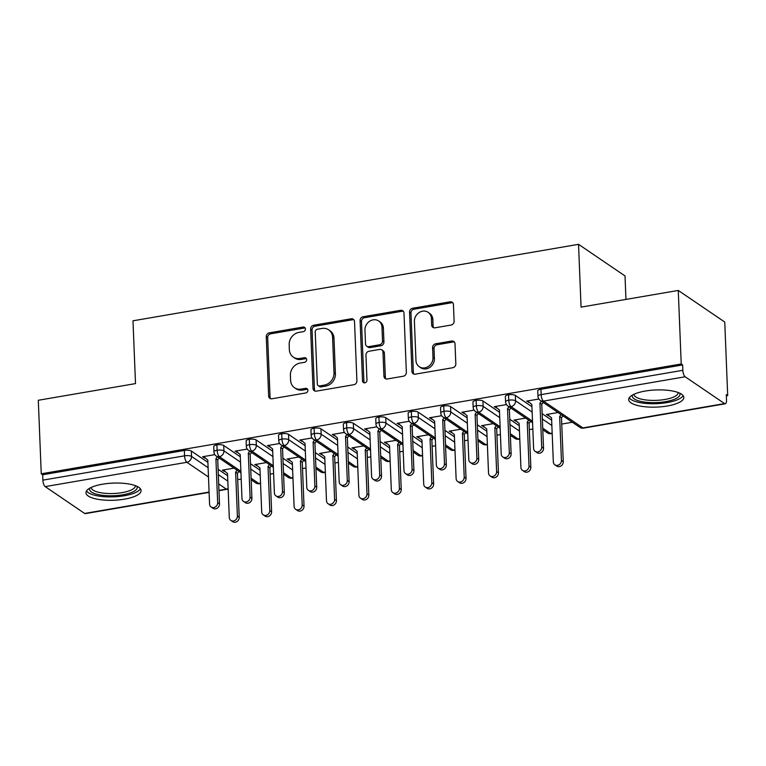 <?xml version="1.0" encoding="UTF-8"?>
<svg xmlns="http://www.w3.org/2000/svg" width="766" height="766" viewBox="0 0 766 766"><rect width="100%" height="100%" fill="white"/><g stroke="black" fill="none" stroke-linecap="round" stroke-linejoin="round"><path stroke-width="1.15" d="M305.423 328.978A2.432 2.126 -55.8 0 0 303.106 327.044L269.306 332.846A3.466 3.045 -55.8 0 0 266.262 336.686L268.646 396.012A3.466 3.045 -55.8 0 0 271.959 398.77L305.749 392.968A2.432 2.126 -55.8 0 0 305.567 388.352L301.191 389.099A11.107 9.728 -55.8 0 1 294.527 387.74A11.107 9.728 -55.8 0 1 290.592 380.3L290.391 375.359A11.107 9.728 -55.8 0 1 300.148 363.065L304.523 362.318A2.432 2.126 -55.8 0 0 305.797 358A2.432 2.126 -55.8 0 0 304.332 357.703L299.966 358.45A11.107 9.728 -55.8 0 1 293.292 357.09A11.107 9.728 -55.8 0 1 289.356 349.65L289.165 344.71A11.107 9.728 -55.8 0 1 298.912 332.415L303.288 331.659A2.432 2.126 -55.8 0 0 305.423 328.978M305.155 327.992A2.432 2.126 -55.8 0 0 304.514 328.011L270.724 333.804A3.466 3.045 -55.8 0 0 267.669 337.653L270.053 396.97A3.466 3.045 -55.8 0 0 270.657 398.703M307.616 389.3A2.432 2.126 -55.8 0 0 306.975 389.31L302.599 390.057L301.191 389.099M306.381 358.641A2.432 2.126 -55.8 0 0 305.749 358.66L301.373 359.407L299.966 358.45M667.263 405.999A27.576 8.579 -2.3 0 1 628.714 399.632A27.576 8.579 -2.3 0 1 645.288 391.053A27.576 8.579 -2.3 0 1 683.827 397.42A27.576 8.579 -2.3 0 1 667.263 405.999M124.504 499.154A27.576 8.579 -2.3 0 1 85.964 492.787A27.576 8.579 -2.3 0 1 102.529 484.208A27.576 8.579 -2.3 0 1 141.078 490.575A27.576 8.579 -2.3 0 1 124.504 499.154M451.059 325.052A3.466 3.045 -55.8 0 0 454.114 321.213L453.443 304.562A3.466 3.045 -55.8 0 0 450.13 301.814L412.596 308.258A3.466 3.045 -55.8 0 0 409.551 312.097L411.936 371.424A3.466 3.045 -55.8 0 0 415.249 374.172L452.773 367.728A3.466 3.045 -55.8 0 0 455.827 363.888L455.014 343.781A3.466 3.045 -55.8 0 0 451.701 341.033L435.643 343.79A3.466 3.045 -55.8 0 0 432.599 347.63L432.991 357.607A9.288 8.139 -55.8 0 1 428.385 366.445A9.288 8.139 -55.8 0 1 419.261 366.742A9.288 8.139 -55.8 0 1 415.976 360.527L414.406 321.471A9.288 8.139 -55.8 0 1 419.012 312.624A9.288 8.139 -55.8 0 1 428.137 312.327A9.288 8.139 -55.8 0 1 431.421 318.551L431.689 325.062A3.466 3.045 -55.8 0 0 435.002 327.81L451.059 325.052M41.249 473.809L681.223 363.974L678.264 290.438L581.059 307.118L578.531 244.325L132.987 320.801L135.505 383.594L38.3 400.273L41.249 473.809L42.666 474.767L42.877 480.138L184.558 455.827L184.347 450.446L42.666 474.767M354.524 321.538A3.466 3.045 -55.8 0 0 351.211 318.79L313.677 325.234A3.466 3.045 -55.8 0 0 310.632 329.074L313.016 388.4A3.466 3.045 -55.8 0 0 316.329 391.148L353.863 384.714A3.466 3.045 -55.8 0 0 356.908 380.865L354.524 321.538M363.141 316.741L400.666 310.307A3.466 3.045 -55.8 0 1 403.979 313.055L406.363 372.381A3.466 3.045 -55.8 0 1 403.318 376.221L387.251 378.978A3.466 3.045 -55.8 0 1 383.938 376.23L382.981 352.168A3.466 3.045 -55.8 0 0 379.668 349.42L369.011 351.249A3.466 3.045 -55.8 0 0 365.957 355.089L366.962 380.137A2.432 2.126 -55.8 0 1 362.51 380.903L360.087 320.59A3.466 3.045 -55.8 0 1 363.141 316.741L364.549 317.699L402.083 311.264L400.666 310.307M625.956 299.41L625.018 275.942L578.531 244.325M209.099 492.385L85.323 513.632A5.305 1.953 -99.7 0 1 84.633 513.44L45.194 486.611A5.305 1.953 -99.7 0 1 42.877 480.138M681.223 363.974L682.63 364.932L682.841 370.304A5.305 1.953 80.3 0 0 685.158 376.776L724.598 403.596A5.305 1.953 80.3 0 0 725.287 403.787A5.305 1.953 80.3 0 0 726.503 399.996L726.292 394.624L727.7 395.582L726.34 395.821M678.264 290.438L724.751 322.046L727.7 395.582M572.355 422.248L561.746 424.067M532.82 429.027L529.335 429.63M500.418 434.59L496.933 435.193M468.016 440.153L464.531 440.756M435.615 445.716L432.129 446.31M403.213 451.279L399.728 451.873M370.811 456.842L367.326 457.436M338.4 462.396L334.914 462.999M305.998 467.959L302.513 468.562M273.596 473.522L270.111 474.125M241.194 479.085L237.709 479.679M234.023 468.141L222.332 470.142L224.16 471.387L224.132 470.669M204.417 457.254L204.445 457.982L202.617 456.737L214.844 454.631M204.445 457.982L205.144 457.857M224.16 471.387L224.859 471.272M682.63 364.932L540.949 389.243L541.16 394.614L682.841 370.304M685.158 376.776L543.477 401.097A5.305 1.953 80.3 0 1 541.16 394.614A5.305 1.647 -2.3 0 0 537.971 396.271L537.761 390.899A5.305 1.647 -2.3 0 1 540.949 389.243M184.347 450.446A5.305 1.647 -2.3 0 1 191.318 451.05L207.892 462.329M218.109 469.271L227.617 475.734M508.538 394.806L508.758 400.178A5.305 1.647 -2.3 0 0 505.57 401.834L505.359 396.453A5.305 1.647 -2.3 0 1 508.538 394.806A5.305 1.647 -2.3 0 1 515.355 395.438L531.93 406.708M542.146 413.659L551.644 420.122M558.05 412.52L546.369 414.53L548.896 415.651M538.871 399.019L526.644 401.116L529.172 402.246M476.136 400.369L476.356 405.741A5.305 1.647 -2.3 0 0 473.168 407.388L472.948 402.016A5.305 1.647 -2.3 0 1 476.136 400.369A5.305 1.647 -2.3 0 1 482.944 401.001L499.528 412.271M509.744 419.222L519.243 425.685M525.648 418.083L513.957 420.094L516.495 421.214M506.47 404.582L494.242 406.679L496.77 407.809M443.734 405.932L443.954 411.304A5.305 1.647 -2.3 0 0 440.766 412.951L440.546 407.579A5.305 1.647 -2.3 0 1 443.734 405.932A5.305 1.647 -2.3 0 1 450.542 406.564L467.116 417.834M477.342 424.785L486.841 431.248M493.247 423.646L481.555 425.657L484.083 426.777M474.068 410.145L461.841 412.242L464.368 413.362M411.332 411.495L411.543 416.867A5.305 1.647 -2.3 0 0 408.364 418.514L408.144 413.142A5.305 1.647 -2.3 0 1 411.332 411.495A5.305 1.647 -2.3 0 1 418.14 412.118L434.715 423.397M444.931 430.348L454.439 436.812M460.845 429.209L449.154 431.21L451.681 432.34M441.666 415.708L429.439 417.805L431.967 418.925M378.931 417.058L379.141 422.43A5.305 1.647 -2.3 0 0 375.953 424.077L375.742 418.705A5.305 1.647 -2.3 0 1 378.931 417.058A5.305 1.647 -2.3 0 1 385.738 417.681L402.313 428.96M412.529 435.902L422.037 442.365M428.443 434.772L416.752 436.773L419.28 437.903M409.264 421.262L397.037 423.368L399.565 424.488M346.529 422.612L346.739 427.983A5.305 1.647 -2.3 0 0 343.551 429.64L343.34 424.268A5.305 1.647 -2.3 0 1 346.529 422.612A5.305 1.647 -2.3 0 1 353.337 423.244L369.911 434.523M380.127 441.465L389.626 447.928M396.041 440.335L384.35 442.336L386.878 443.466M376.862 426.825L364.626 428.922L367.153 430.052M314.117 428.175L314.338 433.546A5.305 1.647 -2.3 0 0 311.149 435.203L310.939 429.822A5.305 1.647 -2.3 0 1 314.117 428.175A5.305 1.647 -2.3 0 1 320.935 428.807L337.509 440.077M347.726 447.028L357.224 453.491M363.63 445.889L351.948 447.899L354.476 449.02M344.451 432.388L332.224 434.485L334.752 435.615M281.716 433.738L281.936 439.11A5.305 1.647 -2.3 0 0 278.747 440.756L278.527 435.385A5.305 1.647 -2.3 0 1 281.716 433.738A5.305 1.647 -2.3 0 1 288.523 434.37L305.107 445.64M315.324 452.591L324.822 459.054M331.228 451.452L319.537 453.462L322.074 454.583M312.049 437.951L299.822 440.048L302.35 441.178M249.314 439.301L249.534 444.673A5.305 1.647 -2.3 0 0 246.346 446.319L246.125 440.948A5.305 1.647 -2.3 0 1 249.314 439.301A5.305 1.647 -2.3 0 1 256.122 439.933L272.696 451.203M282.922 458.154L292.421 464.617M298.826 457.015L287.135 459.025L289.663 460.146M279.647 443.514L267.42 445.611L269.948 446.731M216.912 444.864L217.123 450.236A5.305 1.647 -2.3 0 0 213.944 451.883L213.724 446.511A5.305 1.647 -2.3 0 1 216.912 444.864A5.305 1.647 -2.3 0 1 223.72 445.486L240.294 456.766M250.511 463.717L260.019 470.18M266.424 462.578L254.733 464.579L257.261 465.709M247.246 449.077L235.018 451.174L237.546 452.294M251.095 478.233L258.879 483.528A5.305 1.953 80.3 0 0 259.578 483.719A5.305 1.953 80.3 0 0 259.597 483.719A5.305 5.305 0 0 1 255.691 482.877A5.305 4.644 -55.8 0 0 258.879 483.528A5.305 4.644 -55.8 0 0 260.526 482.877M223.72 445.486L223.94 450.868A5.305 1.647 -2.3 0 0 217.123 450.236A5.305 1.953 80.3 0 0 219.44 456.708L240.878 471.291M256.562 465.824L256.533 465.106M236.847 452.419L236.818 451.691M288.964 460.27L288.935 459.543M269.249 446.856L269.22 446.128M321.375 454.707L321.347 453.979M301.651 441.293L301.622 440.574M353.777 449.144L353.748 448.416M334.053 435.73L334.024 435.011M386.179 443.581L386.15 442.863M366.464 430.166L366.435 429.448M418.581 438.018L418.552 437.3M398.866 424.613L398.837 423.885M450.983 432.455L450.954 431.737M431.268 419.05L431.239 418.322M483.384 426.901L483.356 426.174M463.669 413.487L463.641 412.759M515.796 421.338L515.767 420.611M496.071 407.924L496.042 407.206M548.197 415.775L548.169 415.048M528.473 402.361L528.444 401.643M283.497 472.679L291.281 477.965A5.305 1.953 80.3 0 0 291.98 478.156A5.305 1.953 80.3 0 0 291.999 478.156A5.305 5.305 0 0 1 288.102 477.314A5.305 4.644 -55.8 0 0 291.281 477.965A5.305 4.644 -55.8 0 0 292.928 477.314M256.122 439.933L256.342 445.305A5.305 1.647 -2.3 0 0 249.534 444.673A5.305 1.953 80.3 0 0 251.842 451.145L273.28 465.728M315.908 467.116L323.683 472.411A5.305 1.953 80.3 0 0 324.382 472.593A5.305 1.953 80.3 0 0 324.411 472.593A5.305 5.305 0 0 1 320.504 471.76A5.305 4.644 -55.8 0 0 323.683 472.411A5.305 4.644 -55.8 0 0 325.33 471.76M288.523 434.37L288.744 439.741A5.305 1.647 -2.3 0 0 281.936 439.11A5.305 1.953 80.3 0 0 284.253 445.582L305.691 460.165M348.31 461.553L356.085 466.848A5.305 1.953 80.3 0 0 356.784 467.04A5.305 1.953 80.3 0 0 356.812 467.03L357.76 466.743M320.935 428.807L321.145 434.178A5.305 1.647 -2.3 0 0 314.338 433.546A5.305 1.953 80.3 0 0 316.655 440.019L338.093 454.602M380.712 455.99L388.496 461.285A5.305 1.953 80.3 0 0 389.185 461.477A5.305 1.953 80.3 0 0 389.214 461.467L390.162 461.18M353.337 423.244L353.547 428.615A5.305 1.647 -2.3 0 0 346.739 427.983A5.305 1.953 80.3 0 0 349.057 434.466L370.495 449.039M413.113 450.427L420.898 455.722A5.305 1.953 80.3 0 0 421.587 455.914A5.305 1.953 80.3 0 0 421.616 455.904L422.564 455.617M385.738 417.681L385.959 423.052A5.305 1.647 -2.3 0 0 379.141 422.43A5.305 1.953 80.3 0 0 381.458 428.903L402.897 443.485M445.515 444.864L453.3 450.159A5.305 1.953 80.3 0 0 453.999 450.351A5.305 1.953 80.3 0 0 454.018 450.351A5.305 5.305 0 0 1 450.111 449.508A5.305 4.644 -55.8 0 0 453.3 450.159A5.305 4.644 -55.8 0 0 454.947 449.508M418.14 412.118L418.36 417.499A5.305 1.647 -2.3 0 0 411.543 416.867A5.305 1.953 80.3 0 0 413.86 423.339L435.299 437.922M477.917 439.311L485.701 444.596A5.305 1.953 80.3 0 0 486.4 444.787A5.305 1.953 80.3 0 0 486.42 444.787A5.305 5.305 0 0 1 482.523 443.945A5.305 4.644 -55.8 0 0 485.701 444.596A5.305 4.644 -55.8 0 0 487.348 443.945M450.542 406.564L450.762 411.936A5.305 1.647 -2.3 0 0 443.954 411.304A5.305 1.953 80.3 0 0 446.262 417.776L467.7 432.359M510.328 433.748L518.103 439.042A5.305 1.953 80.3 0 0 518.802 439.224A5.305 1.953 80.3 0 0 518.831 439.224A5.305 5.305 0 0 1 514.924 438.391A5.305 4.644 -55.8 0 0 518.103 439.042A5.305 4.644 -55.8 0 0 519.75 438.391M482.944 401.001L483.164 406.373A5.305 1.647 -2.3 0 0 476.356 405.741A5.305 1.953 80.3 0 0 478.673 412.213L500.112 426.796M542.73 428.184L550.505 433.479A5.305 1.953 80.3 0 0 551.204 433.671A5.305 1.953 80.3 0 0 551.233 433.661L552.181 433.374M515.355 395.438L515.566 400.81A5.305 1.647 -2.3 0 0 508.758 400.178A5.305 1.953 80.3 0 0 511.075 406.65L532.514 421.233M293.292 357.09L294.699 358.048A11.107 9.728 -55.8 0 0 301.373 359.407M294.527 387.74L295.935 388.697A11.107 9.728 -55.8 0 0 302.599 390.057M353.921 319.815A3.466 3.045 -55.8 0 0 352.619 319.748L315.085 326.192A3.466 3.045 -55.8 0 0 312.04 330.031L314.424 389.358A3.466 3.045 -55.8 0 0 315.027 391.091M317.363 329.246A2.432 2.126 -55.8 0 0 315.228 331.937L317.325 384.015A2.432 2.126 -55.8 0 0 319.642 385.94L324.257 385.145A11.107 9.728 -55.8 0 0 334.005 372.851L332.578 337.251A11.107 9.728 -55.8 0 0 328.643 329.82A11.107 9.728 -55.8 0 0 321.979 328.451L317.363 329.246M318.187 385.643L319.594 386.6A2.432 2.126 -55.8 0 0 321.05 386.897L319.642 385.94M328.643 329.82L330.05 330.778A11.107 9.728 -55.8 0 1 333.986 338.218L335.412 373.808A11.107 9.728 -55.8 0 1 325.665 386.102L321.05 386.897M403.385 311.322A3.466 3.045 -55.8 0 0 402.083 311.264M381.746 349.842L383.153 350.799A3.466 3.045 -55.8 0 1 384.388 353.126L385.355 377.188A3.466 3.045 -55.8 0 0 385.949 378.911M364.549 317.699A3.466 3.045 -55.8 0 0 361.495 321.548L363.927 381.861A2.432 2.126 -55.8 0 0 364.195 382.837M381.975 327.197A9.288 8.139 -55.8 0 0 378.691 320.983A9.288 8.139 -55.8 0 0 369.566 321.28A9.288 8.139 -55.8 0 0 364.961 330.117L365.506 343.886A3.466 3.045 -55.8 0 0 368.819 346.634L379.476 344.805A3.466 3.045 -55.8 0 0 382.531 340.966L381.975 327.197L383.383 328.154A9.288 8.139 -55.8 0 0 380.099 321.94L378.691 320.983M366.742 346.203L368.149 347.161A3.466 3.045 -55.8 0 0 370.227 347.592L368.819 346.634M383.383 328.154L383.938 341.923A3.466 3.045 -55.8 0 1 380.884 345.763L370.227 347.592M428.137 312.327L429.544 313.294A9.288 8.139 -55.8 0 1 432.838 319.508L433.096 326.019A3.466 3.045 -55.8 0 0 433.7 327.743M419.261 366.742L420.678 367.699A9.288 8.139 -55.8 0 0 429.803 367.402A9.288 8.139 -55.8 0 0 434.399 358.565L432.991 357.607M454.41 342.057A3.466 3.045 -55.8 0 0 453.108 341.99L437.051 344.748A3.466 3.045 -55.8 0 0 434.006 348.587L434.399 358.565M452.84 302.838A3.466 3.045 -55.8 0 0 451.538 302.771L414.004 309.215A3.466 3.045 -55.8 0 0 410.959 313.055L413.343 372.381A3.466 3.045 -55.8 0 0 413.946 374.114M237.393 516.073L239.222 517.318A4.424 3.868 124.2 0 1 237.029 521.531A4.424 3.868 124.2 0 1 232.682 521.675L230.853 520.43A4.424 3.868 -55.8 0 0 235.2 520.286A4.424 3.868 -55.8 0 0 237.393 516.073L235.622 472.086L237.096 470.228M223.299 469.979L227.521 473.484L229.293 517.471A4.424 3.868 -55.8 0 0 230.853 520.43M239.222 517.318L237.45 473.331L238.925 471.473M237.45 473.331L235.622 472.086M203.584 456.565L207.806 460.069L209.568 504.057A4.424 3.868 -55.8 0 0 211.138 507.015A4.424 3.868 -55.8 0 0 215.476 506.872A4.424 3.868 -55.8 0 0 217.668 502.668L219.497 503.913A4.424 3.868 124.2 0 1 217.314 508.117A4.424 3.868 124.2 0 1 212.967 508.26L211.138 507.015M219.21 458.068L217.736 459.926L219.497 503.913M217.381 456.823L215.907 458.681L217.668 502.668M215.907 458.681L217.736 459.926M269.795 510.51L271.624 511.765A4.424 3.868 124.2 0 1 269.431 515.968A4.424 3.868 124.2 0 1 265.084 516.112L263.255 514.867A4.424 3.868 -55.8 0 0 267.602 514.723A4.424 3.868 -55.8 0 0 269.795 510.51L268.023 466.532L269.498 464.665M255.71 464.416L259.923 467.921L261.694 511.908A4.424 3.868 -55.8 0 0 263.255 514.867M271.624 511.765L269.862 467.777L271.336 465.91M269.862 467.777L268.023 466.532M302.197 504.957L304.025 506.202A4.424 3.868 124.2 0 1 301.833 510.405A4.424 3.868 124.2 0 1 297.495 510.549L295.657 509.304A4.424 3.868 -55.8 0 0 300.004 509.16A4.424 3.868 -55.8 0 0 302.197 504.957L300.425 460.969L301.9 459.112M288.112 458.853L292.325 462.358L294.096 506.345A4.424 3.868 -55.8 0 0 295.657 509.304M304.025 506.202L302.264 462.214L303.738 460.356M302.264 462.214L300.425 460.969M334.598 499.394L336.427 500.638A4.424 3.868 124.2 0 1 334.235 504.851A4.424 3.868 124.2 0 1 329.897 504.986L328.068 503.741A4.424 3.868 -55.8 0 0 332.406 503.597A4.424 3.868 -55.8 0 0 334.598 499.394L332.837 455.406L334.311 453.549M320.514 453.29L324.736 456.795L326.498 500.782A4.424 3.868 -55.8 0 0 328.068 503.741M336.427 500.638L334.665 456.651L336.14 454.793M334.665 456.651L332.837 455.406M367 493.831L368.839 495.075A4.424 3.868 124.2 0 1 366.646 499.288A4.424 3.868 124.2 0 1 362.299 499.422L360.47 498.178A4.424 3.868 -55.8 0 0 364.808 498.044A4.424 3.868 -55.8 0 0 367 493.831L365.238 449.843L366.713 447.986M352.915 447.727L357.138 451.231L358.9 495.219A4.424 3.868 -55.8 0 0 360.47 498.178M368.839 495.075L367.067 451.088L368.542 449.23M367.067 451.088L365.238 449.843M235.985 451.002L240.208 454.506L241.97 498.494A4.424 3.868 -55.8 0 0 243.54 501.452A4.424 3.868 -55.8 0 0 247.878 501.309A4.424 3.868 -55.8 0 0 250.07 497.105L251.909 498.35A4.424 3.868 124.2 0 1 249.716 502.563A4.424 3.868 124.2 0 1 245.369 502.697L243.54 501.452M251.612 452.505L250.137 454.362L251.909 498.35M249.783 451.26L248.308 453.118L250.07 497.105M248.308 453.118L250.137 454.362M268.387 445.439L272.61 448.943L274.381 492.931A4.424 3.868 -55.8 0 0 275.942 495.889A4.424 3.868 -55.8 0 0 280.289 495.755A4.424 3.868 -55.8 0 0 282.482 491.542L284.31 492.787A4.424 3.868 124.2 0 1 282.118 497A4.424 3.868 124.2 0 1 277.771 497.134L275.942 495.889M284.014 446.942L282.539 448.799L284.31 492.787M282.185 445.697L280.71 447.555L282.482 491.542M280.71 447.555L282.539 448.799M300.799 439.885L305.012 443.38L306.783 487.368A4.424 3.868 -55.8 0 0 308.344 490.326A4.424 3.868 -55.8 0 0 312.691 490.192A4.424 3.868 -55.8 0 0 314.883 485.979L316.712 487.224A4.424 3.868 124.2 0 1 314.52 491.437A4.424 3.868 124.2 0 1 310.173 491.571L308.344 490.326M316.415 441.379L314.941 443.236L316.712 487.224M314.587 440.134L313.112 441.992L314.883 485.979M313.112 441.992L314.941 443.236M333.2 434.322L337.413 437.826L339.185 481.814A4.424 3.868 -55.8 0 0 340.746 484.773A4.424 3.868 -55.8 0 0 345.093 484.629A4.424 3.868 -55.8 0 0 347.285 480.416L349.114 481.661A4.424 3.868 124.2 0 1 346.921 485.874A4.424 3.868 124.2 0 1 342.584 486.017L340.746 484.773M348.827 435.816L347.352 437.673L349.114 481.661M346.988 434.571L345.514 436.429L347.285 480.416M345.514 436.429L347.352 437.673M136.942 486.314A23.87 7.421 -2.3 0 1 122.886 494.788A23.87 7.421 -2.3 0 1 99.015 494.779A23.87 7.421 -2.3 0 1 89.737 488.21M91.231 487.444A22.099 6.875 177.7 0 0 91.231 487.53A22.099 6.875 177.7 0 0 122.12 492.634A22.099 6.875 177.7 0 0 135.391 485.759A22.099 6.875 177.7 0 0 135.391 485.673M86.51 490.949A27.404 8.522 177.7 0 0 124.293 495.746A27.404 8.522 177.7 0 0 140.369 488.785M679.691 393.159A23.87 7.421 -2.3 0 1 665.644 401.633A23.87 7.421 -2.3 0 1 641.774 401.623A23.87 7.421 -2.3 0 1 632.496 395.055M633.989 394.289A22.099 6.875 177.7 0 0 633.989 394.375A22.099 6.875 177.7 0 0 664.878 399.479A22.099 6.875 177.7 0 0 678.149 392.604A22.099 6.875 177.7 0 0 678.149 392.518M629.269 397.793A27.404 8.522 177.7 0 0 667.052 402.59A27.404 8.522 177.7 0 0 683.128 395.629M399.402 488.268L401.24 489.512A4.424 3.868 124.2 0 1 399.048 493.725A4.424 3.868 124.2 0 1 394.701 493.859L392.872 492.615A4.424 3.868 -55.8 0 0 397.219 492.481A4.424 3.868 -55.8 0 0 399.402 488.268L397.64 444.28L399.115 442.422M385.317 442.174L389.54 445.668L391.302 489.656A4.424 3.868 -55.8 0 0 392.872 492.615M401.24 489.512L399.469 445.525L400.944 443.667M399.469 445.525L397.64 444.28M365.602 428.759L369.825 432.263L371.587 476.251A4.424 3.868 -55.8 0 0 373.147 479.21A4.424 3.868 -55.8 0 0 377.494 479.066A4.424 3.868 -55.8 0 0 379.687 474.853L381.516 476.107A4.424 3.868 124.2 0 1 379.323 480.311A4.424 3.868 124.2 0 1 374.986 480.454L373.147 479.21M381.229 430.253L379.754 432.12L381.516 476.107M379.4 429.008L377.925 430.875L379.687 474.853M377.925 430.875L379.754 432.12M431.813 482.704L433.642 483.949A4.424 3.868 124.2 0 1 431.45 488.162A4.424 3.868 124.2 0 1 427.102 488.306L425.274 487.061A4.424 3.868 -55.8 0 0 429.621 486.917A4.424 3.868 -55.8 0 0 431.813 482.704L430.042 438.717L431.517 436.859M417.719 436.61L421.942 440.115L423.713 484.102A4.424 3.868 -55.8 0 0 425.274 487.061M433.642 483.949L431.871 439.962L433.345 438.104M431.871 439.962L430.042 438.717M464.215 477.141L466.044 478.396A4.424 3.868 124.2 0 1 463.851 482.599A4.424 3.868 124.2 0 1 459.504 482.743L457.675 481.498A4.424 3.868 -55.8 0 0 462.022 481.354A4.424 3.868 -55.8 0 0 464.215 477.141L462.444 433.163L463.918 431.296M450.13 431.047L454.343 434.552L456.115 478.539A4.424 3.868 -55.8 0 0 457.675 481.498M466.044 478.396L464.273 434.408L465.757 432.541M464.273 434.408L462.444 433.163M496.617 471.588L498.446 472.833A4.424 3.868 124.2 0 1 496.253 477.036A4.424 3.868 124.2 0 1 491.916 477.18L490.077 475.935A4.424 3.868 -55.8 0 0 494.424 475.791A4.424 3.868 -55.8 0 0 496.617 471.588L494.846 427.6L496.32 425.743M482.532 425.484L486.745 428.989L488.517 472.976A4.424 3.868 -55.8 0 0 490.077 475.935M498.446 472.833L496.684 428.845L498.159 426.988M496.684 428.845L494.846 427.6M398.004 423.196L402.227 426.7L403.988 470.688A4.424 3.868 -55.8 0 0 405.559 473.647A4.424 3.868 -55.8 0 0 409.896 473.503A4.424 3.868 -55.8 0 0 412.089 469.299L413.918 470.544A4.424 3.868 124.2 0 1 411.735 474.748A4.424 3.868 124.2 0 1 407.388 474.891L405.559 473.647M413.63 424.699L412.156 426.557L413.918 470.544M411.802 423.454L410.327 425.312L412.089 469.299M410.327 425.312L412.156 426.557M430.406 417.633L434.628 421.137L436.39 465.125A4.424 3.868 -55.8 0 0 437.96 468.083A4.424 3.868 -55.8 0 0 442.298 467.94A4.424 3.868 -55.8 0 0 444.491 463.736L446.329 464.981A4.424 3.868 124.2 0 1 444.136 469.185A4.424 3.868 124.2 0 1 439.789 469.328L437.96 468.083M446.032 419.136L444.558 420.994L446.329 464.981M444.203 417.891L442.729 419.749L444.491 463.736M442.729 419.749L444.558 420.994M462.808 412.07L467.03 415.574L468.802 459.562A4.424 3.868 -55.8 0 0 470.362 462.52A4.424 3.868 -55.8 0 0 474.709 462.386A4.424 3.868 -55.8 0 0 476.902 458.173L478.731 459.418A4.424 3.868 124.2 0 1 476.538 463.631A4.424 3.868 124.2 0 1 472.191 463.765L470.362 462.52M478.434 413.573L476.959 415.431L478.731 459.418M476.605 412.328L475.131 414.186L476.902 458.173M475.131 414.186L476.959 415.431M529.019 466.025L530.848 467.27A4.424 3.868 124.2 0 1 528.655 471.483A4.424 3.868 124.2 0 1 524.317 471.617L522.479 470.372A4.424 3.868 -55.8 0 0 526.826 470.228A4.424 3.868 -55.8 0 0 529.019 466.025L527.257 422.037L528.732 420.18M514.934 419.921L519.157 423.426L520.918 467.413A4.424 3.868 -55.8 0 0 522.479 470.372M530.848 467.27L529.086 423.282L530.56 421.424M529.086 423.282L527.257 422.037M495.219 406.516L499.432 410.011L501.203 453.999A4.424 3.868 -55.8 0 0 502.764 456.957A4.424 3.868 -55.8 0 0 507.111 456.823A4.424 3.868 -55.8 0 0 509.304 452.61L511.133 453.855A4.424 3.868 124.2 0 1 508.94 458.068A4.424 3.868 124.2 0 1 504.593 458.202L502.764 456.957M510.836 408.01L509.361 409.867L511.133 453.855M509.007 406.765L507.532 408.623L509.304 452.61M507.532 408.623L509.361 409.867M561.421 460.462L563.259 461.707A4.424 3.868 124.2 0 1 561.066 465.92A4.424 3.868 124.2 0 1 556.719 466.054L554.89 464.809A4.424 3.868 -55.8 0 0 559.228 464.675A4.424 3.868 -55.8 0 0 561.421 460.462L559.659 416.474L561.133 414.617M547.336 414.358L551.558 417.863L553.32 461.85A4.424 3.868 -55.8 0 0 554.89 464.809M563.259 461.707L561.488 417.719L562.962 415.861M561.488 417.719L559.659 416.474M527.621 400.953L531.834 404.458L533.605 448.445A4.424 3.868 -55.8 0 0 535.166 451.404A4.424 3.868 -55.8 0 0 539.513 451.26A4.424 3.868 -55.8 0 0 541.706 447.047L543.534 448.292A4.424 3.868 124.2 0 1 541.342 452.505A4.424 3.868 124.2 0 1 537.004 452.649L535.166 451.404M543.247 402.447L541.773 404.304L543.534 448.292M541.409 401.202L539.934 403.06L541.706 447.047M539.934 403.06L541.773 404.304M304.514 328.011L303.106 327.044M306.975 389.31L305.567 388.352M305.749 358.66L304.332 357.703M84.633 513.44L209.089 492.078M218.961 490.384L226.315 489.12L218.703 483.94M208.486 476.988L186.875 462.3L45.194 486.611M191.318 451.05L191.538 456.421A5.305 4.644 -55.8 0 1 186.875 462.3A5.305 1.953 -99.7 0 1 184.558 455.827A5.305 1.647 -2.3 0 1 191.538 456.421L208.113 467.7M218.971 490.69L227.004 489.311A5.305 1.953 -99.7 0 1 226.315 489.12A5.305 4.644 -55.8 0 0 228.124 488.44M579.728 427.265A5.305 5.305 0 0 0 583.606 428.108A5.305 1.953 80.3 0 1 582.916 427.916A5.305 4.644 -55.8 0 1 579.728 427.265L540.289 400.446A5.305 4.644 -55.8 0 0 543.477 401.097L582.916 427.916L724.598 403.596M218.329 474.652L227.828 481.115M240.945 472.842L216.261 456.057A5.305 4.644 -55.8 0 0 219.44 456.708A5.305 4.644 -55.8 0 0 223.94 450.868L240.514 462.137M250.731 469.089L260.229 475.552M273.347 467.289L248.663 450.494A5.305 4.644 -55.8 0 0 251.842 451.145A5.305 4.644 -55.8 0 0 256.342 445.305L272.916 456.574M283.133 463.526L292.631 469.989M305.749 461.726L281.065 444.931A5.305 4.644 -55.8 0 0 284.253 445.582A5.305 4.644 -55.8 0 0 288.744 439.741L305.318 451.021M315.535 457.963L325.043 464.426M338.151 456.163L313.466 439.368A5.305 4.644 -55.8 0 0 316.655 440.019A5.305 4.644 -55.8 0 0 321.145 434.178L337.72 445.458M347.936 452.409L357.444 458.863M370.553 450.6L345.868 433.815A5.305 4.644 -55.8 0 0 349.057 434.466A5.305 4.644 -55.8 0 0 353.547 428.625L370.131 439.895M380.348 446.846L389.846 453.309M402.964 445.036L378.27 428.251A5.305 4.644 -55.8 0 0 381.458 428.903A5.305 4.644 -55.8 0 0 385.959 423.062L402.533 434.332M412.75 441.283L422.248 447.746M435.366 439.473L410.681 422.688A5.305 4.644 -55.8 0 0 413.86 423.339A5.305 4.644 -55.8 0 0 418.36 417.499L434.935 428.769M445.151 435.72L454.65 442.183M467.767 433.92L443.083 417.125A5.305 4.644 -55.8 0 0 446.262 417.776A5.305 4.644 -55.8 0 0 450.762 411.936L467.337 423.205M477.553 430.157L487.052 436.62M500.169 428.357L475.485 411.562A5.305 4.644 -55.8 0 0 478.673 412.213A5.305 4.644 -55.8 0 0 483.164 406.373L499.738 417.652M509.955 424.594L519.463 431.057M532.571 422.794L507.887 405.999A5.305 4.644 -55.8 0 0 511.075 406.65A5.305 4.644 -55.8 0 0 515.566 400.81L532.14 412.089M542.357 419.04L551.865 425.494M356.784 467.04A5.305 5.305 0 0 1 352.906 466.197A5.305 4.644 -55.8 0 0 356.085 466.848A5.305 4.644 -55.8 0 0 357.732 466.197M389.185 461.477A5.305 5.305 0 0 1 385.308 460.634A5.305 4.644 -55.8 0 0 388.496 461.285A5.305 4.644 -55.8 0 0 390.143 460.634M421.587 455.914A5.305 5.305 0 0 1 417.709 455.071A5.305 4.644 -55.8 0 0 420.898 455.722A5.305 4.644 -55.8 0 0 422.545 455.071M551.204 433.671A5.305 5.305 0 0 1 547.326 432.828A5.305 4.644 -55.8 0 0 550.505 433.479A5.305 4.644 -55.8 0 0 552.152 432.828M270.053 396.97L268.646 396.012M267.669 337.653L266.262 336.686M270.724 333.804L269.306 332.846M314.424 389.358L313.016 388.4M312.04 330.031L310.632 329.074M315.085 326.192L313.677 325.234M352.619 319.748L351.211 318.79M325.665 386.102L324.257 385.145M335.412 373.808L334.005 372.851M333.986 338.218L332.578 337.251M385.355 377.188L383.938 376.23M384.388 353.126L382.981 352.168M363.927 381.861L362.51 380.903M361.495 321.548L360.087 320.59M380.884 345.763L379.476 344.805M383.938 341.923L382.531 340.966M433.096 326.019L431.689 325.062M432.838 319.508L431.421 318.551M434.006 348.587L432.599 347.63M437.051 344.748L435.643 343.79M453.108 341.99L451.701 341.033M413.343 372.381L411.936 371.424M410.959 313.055L409.551 312.097M414.004 309.215L412.596 308.258M451.538 302.771L450.13 301.814M583.606 428.108L725.287 403.787M255.691 482.877L251.162 479.794M213.944 451.883A5.305 5.305 0 0 0 216.261 456.057M227.004 489.311A5.305 5.305 0 0 0 228.144 488.986M288.102 477.314L283.564 474.231M246.346 446.319A5.305 5.305 0 0 0 248.663 450.494M260.545 483.423L259.597 483.719M320.504 471.76L315.965 468.668M278.747 440.756A5.305 5.305 0 0 0 281.065 444.931M292.947 477.86L291.999 478.156M352.906 466.197L348.367 463.114M311.149 435.203A5.305 5.305 0 0 0 313.466 439.368M325.358 472.296L324.411 472.593M385.308 460.634L380.769 457.551M343.551 429.64A5.305 5.305 0 0 0 345.868 433.815M417.709 455.071L413.18 451.988M375.953 424.077A5.305 5.305 0 0 0 378.27 428.251M450.111 449.508L445.582 446.425M408.364 418.514A5.305 5.305 0 0 0 410.681 422.688M482.523 443.945L477.984 440.862M440.766 412.951A5.305 5.305 0 0 0 443.083 417.125M454.966 450.054L454.018 450.351M514.924 438.391L510.386 435.299M473.168 407.388A5.305 5.305 0 0 0 475.485 411.562M487.368 444.491L486.42 444.787M547.326 432.828L542.788 429.745M505.57 401.834A5.305 5.305 0 0 0 507.887 405.999M519.779 438.928L518.831 439.224M537.971 396.271A5.305 5.305 0 0 0 540.289 400.446"/></g></svg>
